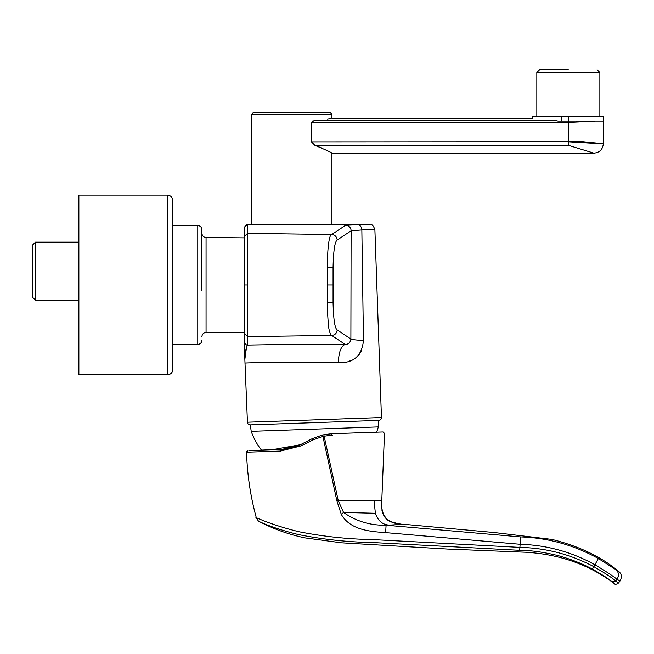 <?xml version="1.0" encoding="UTF-8"?>
<svg xmlns="http://www.w3.org/2000/svg" width="654" height="654" viewBox="0 0 654 654"><rect width="100%" height="100%" fill="white"/><g stroke="black" fill="none" stroke-linecap="round" stroke-linejoin="round"><path stroke-width="0.98" d="M568.351 69.79L539.591 69.79L568.351 69.79M201.914 290.956L201.914 229.693C201.661 227.175 200.279 225.793 197.761 225.54L172.877 225.54L172.877 200.655L172.877 369.314L172.877 344.429L197.761 344.429L197.761 225.54C200.279 225.793 201.661 227.175 201.914 229.693M300.366 444.728L272.783 449.592L261.437 450.083A66.634 66.634 0 0 1 251.218 431.338L250.302 424.887A2.763 2.763 0 0 1 247.441 422.214L244.849 359.324L246.55 346.963M250.302 424.887L378.789 420.399A2.763 2.763 0 0 0 381.454 417.538L374.889 229.603L361.85 229.946L363.469 340.497C361.875 355.948 353.487 363.338 338.314 362.651C296.18 361.351 244.179 362.905 245.373 363.052M378.789 420.399L378.323 426.899A66.634 66.634 0 0 1 376.63 432.188L380.252 432.041M603.323 121.113L603.323 143.749C602.767 149.455 599.628 152.595 593.922 153.15L331.946 153.15C331.447 152.472 325.741 149.872 314.844 145.343L311.451 141.885L311.451 122.47L314.182 120.549C337.578 117.728 337.578 117.728 314.182 120.549L554.813 120.549L557.993 121.113L603.601 121.113L603.601 116.788L561.328 116.788L561.328 121.113M318.825 146.848L321.891 148.147M330.744 152.496L331.946 153.15L331.946 224.265L369.363 224.265L345.582 225.295L331.725 234.524L247.531 233.372L247.531 224.265L244.768 227.028L244.768 342.304A2.763 2.763 -0 0 0 247.531 345.075C246.198 344.83 244.849 356.773 244.849 359.324L244.768 342.304L244.768 358.654M253.147 112.782L330.564 112.782L331.946 114.164L251.765 114.164L253.147 112.782M330.736 118.505L327.172 119.036M312.898 120.867L311.451 122.47L568.947 122.47M247.531 224.265L329.984 224.322M331.946 114.164L331.946 118.309L531.538 118.456M251.765 114.164L251.765 224.265L331.946 224.265M78.872 201.939L78.872 374.848L167.35 374.848L167.35 195.129C170.71 195.456 172.55 197.295 172.877 200.655C172.55 197.295 170.71 195.456 167.35 195.129L78.872 195.129L78.872 201.939M78.872 242.135L35.463 242.135L35.463 300.194L78.872 300.194M251.218 431.338L378.323 426.899M594.568 121.235L568.351 122.47L568.351 116.788M595.696 121.121L568.351 121.113M311.451 141.885L582.681 141.689L603.323 143.749L582.681 141.697L568.351 141.885L568.351 122.47M601.77 143.815L569.094 141.877M35.463 242.135L32.7 244.898L32.7 297.431L35.463 300.194M269.628 362.39L313.528 362.21M322.921 362.332L338.314 362.651C338.805 351.926 341.11 345.86 345.238 344.454L292.608 344.315L247.531 345.075L247.531 336.606L247.531 345.075M348.255 361.507L351.026 360.542M354.811 358.531L355.89 357.754M359.12 354.591L361.474 350.732M363.469 340.603L363.469 340.497C355.743 340.055 351.55 339.557 350.887 339.009C350.397 342.533 348.517 344.347 345.238 344.454L331.725 335.453L247.531 336.606L244.768 333.851L244.768 332.477L206.059 332.477C203.541 332.723 202.16 334.104 201.914 336.622M246.795 346.211L247.032 345.655M357.395 224.575A5.526 4.455 88.8 0 1 361.85 229.946L351.108 230.821L350.887 339.009L337.202 329.943C336.818 333.238 334.995 335.077 331.725 335.453C330.368 334.783 329.264 331.57 328.422 325.823L327.711 315.13L327.548 267.429C327.131 250.4 329.117 233.993 331.725 234.524C334.995 234.9 336.818 236.74 337.202 240.026C334.783 241.669 333.401 250.981 333.066 267.952L333.066 302.034C333.417 319.07 334.791 328.373 337.202 329.943M345.582 225.295A5.526 5.526 56.3 0 1 351.108 230.821L337.202 240.026M244.768 237.884L206.059 237.5L206.059 332.477M244.768 333.851L247.531 336.606L247.531 284.989C247.081 229.775 247.629 233.854 247.531 233.372L244.768 236.127L244.768 237.5M332.281 433.716L383.04 431.951L331.627 433.741L323.804 434.673L331.627 433.741L331.913 435.163L322.863 436.381L312.416 440.158L301.159 445.84L280.55 451.056A1.382 0.605 -92 0 1 281.114 449.617L282.896 449.519M332.584 435.139L331.913 435.163M389.604 525.088L386.089 525.211C370.368 525.563 356.193 521.312 343.571 512.458L375.388 513.267C378.028 520.993 382.77 524.925 389.604 525.088L403.829 524.287C387.879 524.23 380.53 516.382 381.781 500.76L384.487 433.349L383.056 431.942M617.229 579.215C620.662 581.823 620.581 581.831 616.984 579.223C612.921 575.994 605.62 571.204 595.091 564.843C571.743 551.935 546.785 545.076 520.232 544.283L385.639 532.626C369.085 531.538 349.906 529.707 341.274 514.314L336.859 500.768L322.594 434.943L311.925 438.834L300.775 444.524L281.114 449.617L249.853 450.704M341.274 514.314L343.571 512.458L338.273 500.768L381.781 500.76C381.094 510.373 382.974 516.652 387.413 519.595C387.642 521.867 403.853 524.982 403.829 524.287L494.547 532.569L551.894 539.411C579.117 546.155 601.394 556.84 618.725 571.482L618.741 571.49C620.245 572.765 623.082 575.577 619.853 581.267L618.349 583.139C616.272 584.521 614.915 584.668 614.278 583.581L614.278 583.581C589.221 564.688 559.742 554.24 525.849 552.254L447.516 549.058L341.363 542.804L304.887 537.874C288.97 534.531 273.83 529.119 259.466 521.639L259.466 521.639C259.131 522.137 258.068 520.797 256.286 517.625C253.065 516.169 271.034 525.056 299.36 531.816C323.697 536.591 348.157 539.182 372.731 539.583L519.905 547.382L520.649 536.934L386.089 525.211L385.639 532.626M322.594 434.943L311.925 438.834L300.775 444.524L301.159 445.84M616.272 569.732C619.657 572.095 619.583 572.103 616.043 569.74L598.336 558.516C573.811 544.995 547.913 537.801 520.649 536.934M250.915 450.671L252.526 450.614M263.627 450.23L259.049 450.385M279.585 449.666L276.209 449.789M300.775 444.524L298.061 445.799L281.114 449.617L253.646 450.573M280.55 451.056L246.566 452.192A1.382 1.382 88 0 1 247.899 450.778L246.566 452.192C247.187 474.395 250.425 496.206 256.286 517.625M615.954 581.005C619.224 583.842 619.142 583.842 615.708 581.014L616.984 579.223C619.232 575.708 618.913 572.544 616.043 569.74M612.038 581.619C615.242 584.324 615.169 584.324 611.809 581.627L615.708 581.014C612.365 577.948 605.089 573.174 593.889 566.691L598.336 558.516M611.809 581.627C608.8 578.937 602.334 574.76 592.418 569.111L593.889 566.691C570.762 554.404 546.098 547.962 519.905 547.382L519.644 550.308L372.494 542.526C347.903 542.109 323.313 539.476 298.714 534.637C271.402 528.023 257.071 520.486 259.442 521.614M592.418 569.111C581.839 563.429 570.092 558.859 557.183 555.385C542.706 551.968 530.19 550.276 519.644 550.308M556.415 120.737L554.813 120.549M548.428 120.385L552.09 120.385L548.428 120.385C524.974 117.785 524.974 117.785 548.428 120.385M593.922 153.15L568.351 145.343L314.844 145.343L568.351 145.343L568.351 141.885M532.405 118.578L532.405 116.788L561.328 116.788M597.102 69.79L599.865 72.553L536.828 72.553L536.828 116.788M247.441 422.214L381.454 417.538M374.889 229.603C373.385 225.491 371.546 223.717 369.363 224.265M333.066 302.034A5.526 0.515 179.2 0 1 327.548 302.549M332.951 284.989L327.49 284.989M333.066 267.952A5.526 0.515 -179.2 0 0 327.548 267.429M244.768 227.518A2.763 2.763 0 0 1 247.531 224.755M244.768 236.127L247.531 233.372M247.531 284.989L244.768 284.989M336.859 500.768L338.273 500.768L323.804 434.673M375.388 513.267L374.055 500.768M312.416 440.158L311.925 438.834M197.761 344.429C200.279 344.184 201.661 342.802 201.914 340.284C201.661 342.802 200.279 344.184 197.761 344.429M206.059 237.5C203.541 237.255 202.16 235.873 201.914 233.355M167.35 374.848C170.71 374.521 172.55 372.674 172.877 369.314C172.55 372.674 170.71 374.521 167.35 374.848M397.951 523.666C387.544 520.584 386.334 521.696 381.977 510.463M249.983 450.704L253.785 450.573M273.887 449.87L280.452 449.641M249.714 450.712L253.499 450.581M270.609 449.985L272.121 449.927M276.225 449.789L279.92 449.658M281.106 449.617L286.893 449.053L295.641 446.772L300.75 444.556M599.865 72.553L599.865 116.788M536.828 72.553L539.591 69.79"/></g></svg>
